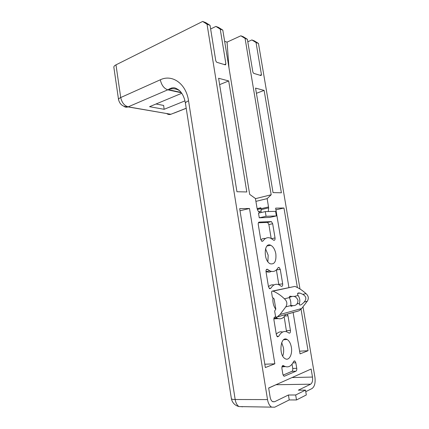 <?xml version="1.0" encoding="UTF-8"?>
<svg xmlns="http://www.w3.org/2000/svg" width="429" height="429" viewBox="0 0 429 429"><rect width="100%" height="100%" fill="white"/><g stroke="black" fill="none" stroke-linecap="round" stroke-linejoin="round"><path stroke-width="0.64" d="M156.017 104.006L163.642 105.427L164.135 109.304L184.969 100.874M260.596 212.671L259.76 212.532C258.392 211.829 257.48 210.333 257.019 208.038L255.427 198.514L249.673 194.369L222.801 30.1L218.474 27.402L215.9 26.432L220.233 29.14L222.801 30.1M259.266 217.803L269.637 217.428L276.367 215.948L275.6 211.368L265.299 211.594L258.499 213.149L259.266 217.803L266.077 216.291L265.299 211.594M260.682 239.205L258.263 224.49C258.113 223.064 258.43 222.265 259.218 222.088L271.385 221.605L272.672 223.745L275.037 237.961C275.177 239.682 274.758 240.454 273.772 240.283L270.731 238.218C267.728 237.001 265.186 237.897 263.106 240.916L261.969 241.366L260.682 239.205M269.235 288.433L270.887 288.213L269.648 288.755L268.479 286.717L266.028 271.777C265.9 269.889 266.371 269.053 267.455 269.267L269.879 270.887L265.991 271.487M276.399 269.916L280.276 269.412L279.102 267.385L278.062 267.744C275.965 271.257 273.235 272.302 269.879 270.887M280.276 269.412L282.673 283.837C282.813 285.693 282.368 286.524 281.333 286.331L279.199 284.904C275.927 283.446 273.155 284.55 270.887 288.213M276.93 336.368L278.786 336.229L277.456 336.878L276.399 334.952L273.911 319.782C273.782 317.75 274.287 316.849 275.418 317.079L276.941 318.082L273.911 318.372M285.639 314.575C283.365 318.543 280.464 319.712 276.941 318.082M287.28 314.114L287.988 315.755L290.428 330.389C290.562 332.389 290.09 333.285 289.012 333.076L287.709 332.218C284.207 330.528 281.231 331.864 278.786 336.229M284.191 366.066C288.068 367.969 291.227 366.441 293.656 361.475L294.846 360.966L295.817 362.784L296.739 368.307C296.906 369.777 296.632 370.742 295.924 371.203L284.545 376.153L283.832 376.094L282.856 374.249L281.917 368.527C281.794 366.339 282.325 365.369 283.499 365.61L282.625 365.647L284.191 366.066L282.212 366.141M274.85 363.813L265.353 367.556L239.672 208.633L249.501 208.494L274.85 363.813L264.816 364.226M246.804 191.967L236.937 191.731L218.597 78.255L228.689 80.942L246.804 191.967M275.836 253.877C276.421 261.282 274.571 264.591 270.281 263.797C263.197 260.934 263.803 241.618 270.763 245.281C273.289 246.648 274.984 249.517 275.836 253.877M275.745 309.239C273.498 306.124 272.576 302.322 272.978 297.833M291.35 347.2C292.68 354.236 289.066 361.17 285.162 358.692C278.276 355.217 280.491 335.237 287.157 339.505C289.232 340.798 290.631 343.366 291.35 347.2M281.392 192.793L273.042 192.594L255.55 88.111L264.114 90.396L281.392 192.793M301.024 309.111L308.043 350.724L300.043 353.877L293.109 312.473M288.931 287.51L275.643 208.129L283.96 208.011L297.377 287.516M298.3 292.964L298.359 293.318M271.348 406.955C269.439 405.625 268.163 403.169 267.519 399.587L207.035 24.212L202.649 21.45L115.98 64.849L120.721 97.539L160.312 79.789C172.276 73.949 186.148 83.682 188.546 100.815L235.172 399.512C235.773 402.949 237.044 405.308 238.991 406.585L274.732 407.191L289.232 399.935L296.503 399.957L306.317 394.953L305.507 390.111L298.348 390.17L310.644 384.186C312.296 383 312.913 380.625 312.489 377.059L311.132 369.02L268.656 387.998L270.109 396.981C270.511 399.222 271.31 400.756 272.512 401.587L274.587 401.737L288.417 395.007L289.232 399.935M305.77 391.666L311.996 388.551C314.618 386.62 315.588 382.824 314.907 377.161L303.056 307.078M299.994 288.99L258.467 43.426L254.295 40.862L251.855 39.945L256.038 42.514L258.467 43.426M256.038 42.514L261.465 74.7L261.057 75.568L253.678 73.354L252.869 72.099L247.377 39.28L245.077 38.422L240.841 35.805L227.048 42.133L228.973 67.82M255.448 198.665L271.192 194.766L245.077 38.422M271.192 194.766L267.149 198.622L268.661 207.883L268.264 211.529M220.233 29.14L225.917 63.953L225.413 64.876L216.725 62.275L215.792 60.897L210.049 25.338L207.035 24.212M268.661 207.883L261.132 209.631L261.004 212.575M268.533 206.95L261.009 208.703L261.132 209.631M255.893 201.367L267.149 198.622M257.132 208.601L260.848 207.727L261.009 208.703M181.762 93.275L149.565 106.692L164.135 109.304M260.827 239.822C262.221 238.663 263.755 238.234 265.433 238.519M258.403 222.78L267.589 222.42L268.876 224.549L271.176 238.433M261.685 241.189L263.106 240.916M268.479 286.701C270.125 285.076 271.959 284.497 273.965 284.953M276.415 270.013L278.839 284.743M271.343 271.396C269.691 272.335 267.905 272.367 265.991 271.503M266.339 269.627L267.691 269.412M276.287 334.25C278.185 332.105 280.293 331.37 282.609 332.046M284.159 316.704L286.534 331.724M278.255 318.613L273.858 318.86M274.399 317.267L275.547 317.154M292.036 364.2L292.739 368.447C292.905 369.905 292.632 370.87 291.918 371.332L283.097 375.128M285.301 366.586L281.933 366.934M276.759 384.379L268.672 388.095M296.503 399.957L295.678 394.98L288.417 395.007M295.678 394.98L305.507 390.111M240.009 210.746L249.501 208.494M275.927 209.845L283.96 208.011M299.592 351.185L308.043 350.724M219.632 84.636L228.689 80.942M256.419 93.302L264.114 90.396M210.639 28.984L215.9 26.432M202.649 21.45L205.673 22.587L210.049 25.338M247.79 41.763L251.855 39.945M240.841 35.805L243.152 36.674L247.377 39.28M281.687 342.621L283.435 347.672C283.907 350.783 283.671 353.571 282.727 356.038M265.54 248.745L268.179 255.212L267.868 261.701M266.077 216.291L276.367 215.948M224.63 41.286L227.048 42.133M115.98 64.849C114.575 65.567 113.862 66.318 113.83 67.096L113.878 67.428M302.853 294.358L300.01 293.114C297.587 292.653 296.954 293.452 298.107 295.506C299.791 298.08 300.23 300.681 299.421 303.303L299.431 304.821C300.289 305.486 301.86 304.569 304.161 302.059C306.756 299.018 306.322 296.45 302.853 294.358L305.968 293.608C302.574 290.433 298.895 288.025 294.932 286.395L272.796 290.985M290.91 296.616L289.934 296.267M291.479 296.391C289.789 295.983 289.098 296.385 289.393 297.608C290.701 300.343 291.146 302.997 290.728 305.582L290.862 306.097L292.642 305.834M291.27 306.36L292.144 305.764M294.348 296.412L298.107 295.506M297.158 303.898L299.421 303.303M284.432 298.804C280.931 295.42 277.145 292.862 273.064 291.114L271.916 291.173L271.568 292.326L272.388 297.302L274.126 298.868L275.815 309.121L274.646 311.03L275.472 316.039C275.842 317.117 276.437 317.417 277.247 316.94L280.024 314.505L285.778 306.88C287.559 303.93 287.108 301.238 284.432 298.804L289.393 297.608M285.778 306.88L290.728 305.582M277.311 316.875L299.034 310.762L301.673 308.499L307.266 301.244C308.998 298.445 308.564 295.897 305.968 293.608M304.161 302.059L307.266 301.244M273.064 291.114L294.932 286.395M298.182 311.046L299.034 310.762M290.798 305.309C295.324 306.424 297.721 304.767 297.999 300.343C296.219 296.224 293.377 295.291 289.473 297.544L289.393 297.592M179.703 90.776C176.083 88.513 172.265 88.133 168.259 89.634L167.793 89.822L181.429 92.798M271.552 238.637L275.037 237.961M268.876 224.549L272.672 223.745M267.24 222.356L271.037 221.541M278.796 284.368L282.673 283.837M286.481 330.705L290.428 330.389M284.684 316.076L287.988 315.755M283.987 376.169L284.545 376.153M291.918 371.332L295.924 371.203M292.739 368.447L296.739 368.307M292.921 362.907L295.817 362.784M276.217 384.727L310.644 384.186M272.769 401.732L274.587 401.737M292.042 377.552L312.489 377.059M169.074 89.082L171.562 88.009M224.447 64.586L225.917 63.953M260.049 75.263L261.465 74.7M261.24 211.009L258.58 211.626M260.977 208.51L257.346 209.357M188.546 100.815C186.572 101.63 185.537 102.44 185.435 103.244L231.387 398.691C231.703 399.217 232.968 399.49 235.172 399.512L267.519 399.587M242.465 406.815L240.916 406.606M113.83 67.096L118.522 99.523C118.57 98.852 119.3 98.193 120.721 97.539C121.841 102.601 124.33 105.706 128.18 106.842L170.898 114.27C169.369 114.779 167.964 114.538 166.683 113.546M160.312 79.789C161.508 85.151 164.001 88.492 167.793 89.822L128.03 106.907C126.512 107.465 125.112 107.245 123.82 106.242M238.991 406.585C234.888 405.464 232.352 402.836 231.387 398.691L231.344 398.428M181.177 92.455L168.259 89.634C173.959 86.315 175.429 87.977 179.07 90.197C182.293 93.066 184.416 97.415 185.435 103.244L185.494 103.598M186.213 108.237L170.898 114.27L128.03 106.907C122.892 106.864 119.723 104.403 118.522 99.523L118.57 99.839M186.224 108.306L174.12 113.074M271.385 221.605L267.589 222.42M279.102 267.385L278.249 267.519M267.455 269.267L266.516 269.412M275.418 317.079L274.506 317.165M294.846 360.966L294.047 360.998M171.648 87.988L168.988 89.135M283.671 339.747L287.157 339.505M267.074 245.967L270.763 245.281M257.384 209.475L260.998 208.633M297.656 293.404L300.01 293.114M301.673 308.499L280.024 314.505M275.724 308.553L275.279 308.601M298.975 310.821L277.247 316.94"/></g></svg>
